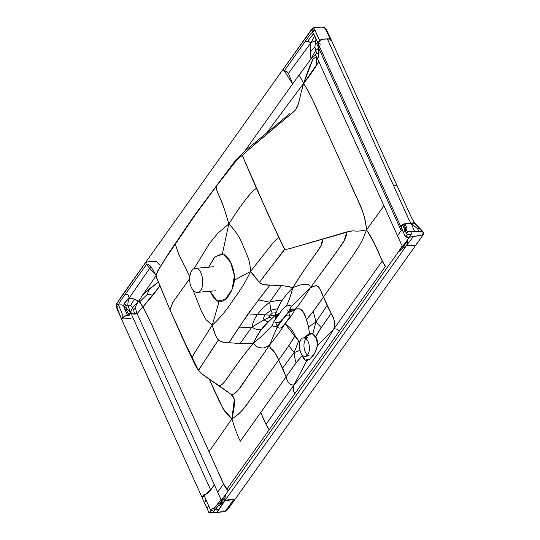 <?xml version="1.0" encoding="UTF-8"?>
<svg xmlns="http://www.w3.org/2000/svg" width="540" height="540" viewBox="0 0 540 540"><rect width="100%" height="100%" fill="white"/><g stroke="black" fill="none" stroke-linecap="round" stroke-linejoin="round"><path stroke-width="0.81" d="M208.481 511.522L205.916 505.879L208.481 511.522L209.513 512.528L210.917 512.764L210.587 512.966L216.824 512.325L218.896 509.679L215.183 509.598L218.309 505.582C219.159 505.528 219.139 506.615 224.654 500.985L316.069 373.187L406.546 245.471L413.221 236.696L409.05 237.263C407.012 240.907 408.557 238.444 398.277 252.005C405.047 241.934 400.579 246.53 401.288 244.175L317.642 58.961C318.452 56.133 319.451 55.681 318.722 48.087L401.173 230.641L318.722 48.087L317.858 42.896L318.722 48.087L319.903 47.426L315.711 50.389L311.013 58.921L310.514 51.678L310.865 42.836C310.338 49.336 310.392 54.702 311.013 58.921L292.613 83.896L244.478 151.511M207.644 509.706L204.451 502.598L207.023 507.971L208.933 506.162L207.023 507.971C208.049 511.063 208.879 512.582 209.513 512.528L210.823 510.692L215.183 509.598L218.896 509.679L224.654 500.985C228.852 499.102 230.195 499.757 233.861 499.365L224.654 500.985L225.43 494.815L398.277 252.005L406.566 241.137L409.05 237.263L407.646 237.04L409.05 237.263L411.176 234.191L407.248 234.765L404.757 230.209L403.616 232.679L400.957 226.793M204.977 503.388L204.451 502.598L204.977 503.388M288.245 312.269C289.055 312.667 291.391 311.675 295.259 309.299C299.7 307.861 302.656 309.481 304.135 314.145C306.99 319.91 308.738 326.363 309.386 333.504L303.845 337.858L311.938 333.261L316.481 338.222L317.493 345.674L333.835 328.975C336.643 328.651 338.425 329.461 339.181 331.405C338.425 329.461 336.643 328.651 333.835 328.975C325.566 343.15 320.787 349.535 314.591 358.412C308.3 367.072 303.703 373.856 294.023 384.899L306.909 360.551L294.023 384.899C293.058 389.887 293.423 392.681 295.13 393.282C293.423 392.681 293.058 389.887 294.023 384.899L266.031 424.339L294.023 384.899C303.703 373.856 308.3 367.072 314.591 358.412C320.787 349.535 325.566 343.15 333.835 328.975L382.313 260.989L333.835 328.975C334.915 323.737 334.577 319.748 332.822 316.994L323.521 296.987C318.722 287.611 319.903 282.865 310.291 287.921L291.263 306.612L288.245 312.269L290.655 311.783L295.259 309.299C293.504 308.63 291.62 308.921 289.615 310.163L292.538 309.035L290.5 310.912L290.655 311.783L290.5 310.912L288.799 311.263L290.5 310.912L292.538 309.035L295.259 309.299C299.855 303.743 303.062 299.187 310.291 287.921L340.976 245.741C344.736 240.577 346.707 235.966 346.876 231.896L344.135 240.678L336.663 251.903L310.291 287.921C310.075 284.931 308.617 283.79 305.897 284.492C302.981 284.783 301.982 283.703 292.741 287.766C287.381 293.409 283.716 297.783 281.745 300.888L277.722 308.657L270.938 310.156L272.288 313.132L270.257 315.178L272.288 313.132L276.095 312.728L272.288 313.132L270.938 310.156L265.066 314.847L247.988 313.909L265.066 314.847C263.702 316.805 263.358 318.478 264.013 319.876L269.312 317.311L270.257 315.178L269.312 317.311L272.167 318.236L269.312 317.311L264.013 319.876L268.124 322.144L261.205 329.738C258.282 330.183 255.177 329.306 251.89 327.105C255.177 329.306 258.282 330.183 261.205 329.738C258.781 332.809 256.183 337.237 253.409 343.022C248.495 343.825 244.08 343.96 240.158 343.447L228.974 342.758L247.988 313.909L270.034 285.079L281.212 285.781L269.635 302.177L258.755 299.957L269.635 302.177C263.932 306.828 259.889 310.919 257.506 314.442C254.88 317.952 253.01 322.171 251.89 327.105L264.013 319.876L251.89 327.105L240.158 343.447L251.89 327.105L238.856 327.915L251.89 327.105C253.01 322.171 254.88 317.952 257.506 314.442C259.889 310.919 263.932 306.828 269.635 302.177C275.656 300.537 279.693 300.105 281.745 300.888C279.693 300.105 275.656 300.537 269.635 302.177L270.938 310.156L269.635 302.177L281.212 285.781C285.505 285.768 289.352 286.436 292.741 287.766C287.327 286.139 281.488 285.35 275.218 285.404L266.119 284.81C263.061 284.681 260.82 283.878 259.403 282.393L284.634 249.224C285.552 249.656 289.325 248.852 295.961 246.814L350.541 231.167C355.07 230.189 354.8 232.362 366.491 229.844C373.457 241.394 378.007 250.169 380.126 256.169C382.239 261.387 384.028 264.776 385.506 266.328L226.787 489.287L228.319 490.867L223.594 483.955L217.681 492.163L223.594 483.955L159.145 341.219C154.055 330.176 147.71 315.063 142.871 307.058L137.099 313.639L142.871 307.058L139.091 300.26L139.523 301.941L142.871 307.058L159.84 286.004L152.712 295.495C150.289 294.334 148.385 294.077 147.002 294.725L139.523 301.941L147.002 294.725L149.654 288.583L147.002 294.725C148.385 294.077 150.289 294.334 152.712 295.495L142.871 307.058C146.219 312.903 149.85 320.321 153.772 329.312L209.014 451.67L231.937 418.858C241.724 412.938 245.423 406.046 253.395 395.368L278.654 360.011L286.092 376.826C287.557 382.786 290.203 385.472 294.023 384.899C290.203 385.472 287.557 382.786 286.092 376.826C294.03 365.425 299.45 358.317 302.353 355.495L305.242 360.086L309.778 359.242L314.604 353.363L317.493 345.674C317.918 342.394 317.324 339.404 315.725 336.71C317.932 332.357 323.075 324.628 331.148 313.538L321.206 327.645L315.725 336.71L312.869 333.538L315.954 321.955L321.206 327.645L315.954 321.955L312.869 333.538L309.386 333.504L308.624 326.963L306.382 319.734L313.288 311.269L315.954 321.955L327.078 305.566L315.954 321.955L308.624 326.963L315.954 321.955L313.288 311.269L323.521 296.987C320.497 289.575 318.425 285.991 317.311 286.22C316.373 285.194 314.03 285.761 310.291 287.921C303.062 299.187 299.855 303.743 295.259 309.299C290.871 316.744 291.019 316.535 284.958 323.764L299.795 342.347L295.063 335.644L288.832 345.627L294.145 352.586L298.553 341.105L294.145 352.586L288.832 345.627L278.654 360.011L282.596 368.05L286.092 376.826L296.116 362.894C295.272 360.693 294.617 357.257 294.145 352.586L282.596 368.05L294.145 352.586L299.909 350.359L294.145 352.586C294.617 357.257 295.272 360.693 296.116 362.894L302.353 355.495C303.48 358.85 304.999 360.538 306.909 360.551C311.85 358.715 315.38 353.761 317.493 345.674L333.835 328.975C335.009 322.535 334.112 317.385 331.148 313.538L327.078 305.566L323.521 296.987L353.936 254.043C358.925 246.395 362.266 242.028 366.491 229.844C365.492 215.217 360.774 207.347 356.96 198.113L319.889 116.012C315.252 104.672 309.839 93.791 303.649 83.369L312.923 59.238C310.21 64.874 307.118 72.92 303.649 83.369L266.578 133.083L303.649 83.369C300.55 94.021 300.409 95.816 299.491 99.508L297.79 105.881C295.475 110.822 295.259 110.417 285.64 118.476L261.846 138.375C249.197 148.952 242.737 154.784 242.474 155.858C241.663 155.439 239.159 157.559 234.968 162.209L216.149 186.556L194.879 215.399L166.138 257.654C157.95 270.236 154.683 276.642 156.33 276.858L169.985 309.798L182.237 337.372L198.443 370.312L200.367 372.769L231.167 394.43L234.32 399.188L231.937 418.858C235.076 429.158 237.863 436.624 240.314 441.248L286.092 376.826L260.773 412.506L266.031 424.339L269.217 429.685C267.678 428.152 264.863 422.422 260.773 412.506L240.314 441.248C237.863 436.624 235.076 429.158 231.937 418.858C234.293 407.727 234.407 405.101 234.522 401.632L233.813 397.44L231.167 394.43C233.456 395.05 236.446 392.708 240.138 387.396L269.528 345.188L244.505 381.355C238.457 390.778 234.009 395.138 231.167 394.43L218.599 385.364C220.347 386.195 222.689 384.507 225.605 380.302L233.773 368.888C238.606 361.874 245.147 353.248 253.409 343.022C242.561 356.656 234.488 367.43 229.183 375.34C224.249 383.089 220.718 386.431 218.599 385.364L206.557 377.298L229.716 393.39M227.131 509.895L226.328 509.909L224.876 511.67L227.401 509.834L235.163 499.142L423.346 234.576L423.812 233.381L423.265 232.99L422.908 233.699L423.536 233.766L422.928 234.853L423.812 233.381L422.908 233.699L422.01 235.028L409.05 237.263L405.945 236.601C405.601 237.114 404.831 235.811 403.616 232.679L404.757 230.209L402.617 224.222L400.795 226.422C403.4 232.774 405.115 236.169 405.945 236.601L407.248 234.765L411.176 234.191C411.561 233.806 411.338 232.821 410.515 231.248C409.01 230.904 407.72 231.538 406.647 233.145L407.498 231.896L405.709 228.427L405.736 231.437L405.709 228.427L407.498 231.896L414.477 231.12L422.651 231.761L410.515 231.248C411.892 233.327 411.406 235.332 409.05 237.263L405.945 236.601L407.248 234.765C407.221 233.969 406.39 232.45 404.757 230.209L402.617 224.222L403.907 223.945L405.709 228.427L404.008 227.61L405.709 228.427L406.762 227.819L405.709 228.427L403.907 223.945L404.96 223.756L411.264 223.519L417.251 228.454L411.264 223.519L404.818 223.79L400.822 226.638L405.135 236.203C406.296 237.175 407.201 237.465 407.855 237.08L407.673 236.804M406.762 227.819L404.96 223.756L406.762 227.819M159.381 264.816C157.984 262.703 156.803 261.637 155.837 261.596C150.647 261.421 147.211 261.772 145.51 262.656L122.546 294.914L116.377 304.418L116.174 305.579L116.539 305.384L117.275 306.956L116.539 305.384L117.234 303.899L116.174 305.586L116.728 303.561L118.597 305.154L123.154 316.184L121.412 318.782L204.525 502.956L206.105 499.898L210.823 510.692L209.513 512.528L212.99 512.588L215.183 509.598L214.637 507.944L220.968 499.433L136.809 312.984L134.48 314.05C133.839 314.368 132.53 313.821 130.552 312.41L210.668 489.901L202.088 497.462L203.796 494.782C207.063 494.046 208.406 493.938 214.333 484.745L210.668 489.901L130.552 312.41L121.412 318.782C119.124 313.706 116.046 307.044 116.201 305.991L116.714 307.874L118.597 305.154C118.422 304.034 120.596 300.469 125.111 294.449C126.563 296.224 127.764 291.654 129.148 298.1L150.93 266.558L129.148 298.1C128.432 295.036 127.778 293.902 127.183 294.705L125.111 294.449L146.381 264.573L125.111 294.449C120.596 300.469 118.422 304.034 118.597 305.154C120.562 304.594 122.303 304.796 123.822 305.775C123.977 303.73 123.539 303.615 129.148 298.1L134.345 299.147L138.267 301.583C136.127 299.491 133.09 298.33 129.148 298.1C127.953 301.833 127.589 304.425 128.054 305.87L130.552 312.41C133.778 314.462 135.864 314.658 136.809 312.984L135.432 308.043C135.5 306.646 136.445 304.493 138.267 301.583L156.188 275.542L150.93 266.558C147.434 263.007 147.663 266.018 146.381 264.573L145.591 262.494L146.381 264.573L156.242 275.454M131.483 317.999C126.184 318.985 122.816 319.174 121.385 318.56L116.714 307.874L118.597 305.154L116.728 303.561L145.51 262.656M149.654 288.583L158.186 282.11L142.648 294.853L149.654 288.583M225.146 511.596L233.861 499.365L226.328 509.909L227.401 509.834L235.177 499.129L228.474 508.464M295.13 393.282L226.787 489.287C225.254 487.742 222.419 482.045 218.282 472.196L209.014 451.67L231.937 418.858L224.296 410.731L218.747 400.221L209.169 379.053L222.946 408.476L231.937 418.858C238.498 414.632 243.891 409.246 248.117 402.692L278.654 360.011C271.863 345.047 270.83 351.884 269.528 345.188C265.349 347.767 262.481 348.59 260.921 347.672C258.734 348.233 256.23 346.68 253.409 343.022C256.23 346.68 258.734 348.233 260.921 347.672C262.481 348.59 265.349 347.767 269.528 345.188C271.175 351.317 274.685 349.468 278.654 360.011C286.726 348.948 292.194 340.828 295.063 335.644C291.296 327.213 288.428 326.43 284.958 323.764C281.522 329.495 278.228 334.071 269.528 345.188C278.228 334.071 281.522 329.495 284.958 323.764C291.019 316.535 290.871 316.744 295.259 309.299C300.578 307.429 304.283 310.912 306.382 319.734C309.886 315.968 315.596 308.387 323.521 296.987L353.936 254.043C358.925 246.395 362.266 242.028 366.491 229.844C354.956 232.294 354.281 230.351 352.316 230.978L346.876 231.896L291.398 248.137C287.719 249.149 285.464 249.507 284.634 249.224L268.738 215.851L242.474 155.858C242.784 155 245.673 152.213 251.134 147.494L285.64 118.476C291.539 113.738 294.887 110.781 295.677 109.613L298.607 103.248C299.761 99.097 299.477 97.922 303.649 83.369L299.059 74.878L303.649 83.369C313.139 98.692 316.278 108.871 326.396 130.43L351.216 185.382C356.319 198.761 364.493 208.784 366.491 229.844L383.987 205.862L366.491 229.844C370.42 235.697 373.275 240.759 375.057 245.032L382.313 260.989L385.506 266.328L295.13 393.282M126.293 309.974L126.171 307.996L130.552 312.41C130.093 314.172 129.627 315.097 129.168 315.191L123.154 316.184L118.597 305.154C120.562 304.594 122.303 304.796 123.822 305.775C123.728 306.855 124.99 310.061 127.609 315.387L124.686 308.981L123.822 305.775L126.171 307.996L123.822 305.775L124.497 303.17L129.148 298.1C127.953 301.833 127.589 304.425 128.054 305.87L130.552 312.41L132.503 307.746L138.267 301.583L132.503 307.746L130.552 312.41L126.171 307.996L126.293 309.974L129.168 315.191L126.293 309.974L124.686 308.981L126.293 309.974M220.401 511.198L223.938 510.901M216.31 512.359L212.99 512.588L215.183 509.598L210.823 510.692L203.796 494.782L206.105 499.898L204.451 502.598M277.391 326.558L269.528 345.188L277.391 326.558M277.722 325.634C274.954 327.065 273.159 326.97 272.322 325.337C273.281 322.481 274.435 320.315 275.791 318.836L275.009 315.556L265.066 314.847L270.938 310.156L277.722 308.657L275.009 315.556L280.105 312.781L278.006 315.812L277.013 315.731L278.309 313.632L278.168 314.489L279.207 314.165L278.168 314.489L277.013 315.731L275.009 315.556L268.124 322.144L264.013 319.876C263.358 318.478 263.702 316.805 265.066 314.847L275.009 315.556L275.791 318.836L276.851 317.466L276.365 317.021L275.346 317.79L277.013 315.731L276.365 317.021L276.851 317.466L278.006 315.812L275.009 315.556L268.124 322.144C263.878 325.235 258.971 332.195 253.409 343.022C246.247 343.845 239.828 343.865 234.157 343.082L225.085 342.441C222.089 342.232 219.908 341.348 218.552 339.781C216.324 338.081 214.238 333.207 212.288 325.161C217.228 341.881 217.958 341.705 228.974 342.758C242.102 322.063 253.692 305.795 270.034 285.079C258.019 285.431 260.159 281.576 250.452 271.546C243.999 285.579 238.343 292.444 232.099 301.556C226.638 310.122 220.037 317.993 212.288 325.161L206.179 319.822L201.582 311.58L192.976 290.054L201.582 311.58L206.179 319.822L212.288 325.161L195.521 351.371C192.665 356.022 191.626 358.614 192.422 359.134C186.28 346.491 178.808 330.041 169.985 309.798L173.036 302.029L189.641 278.755L172.881 302.285L169.985 309.798L156.533 277.729L170.546 311.101L192.598 359.546C195.068 365.276 197.66 369.684 200.367 372.769L200.387 372.789M281.86 321.017L281.104 322.124M130.694 305.444L132.503 307.746L130.694 305.444L128.054 305.87L130.694 305.444L134.345 299.147L130.694 305.444M133.63 309.724L134.48 314.05L133.63 309.724L132.503 307.746L133.63 309.724L135.432 308.043L133.63 309.724M125.921 305.647L126.171 307.996L125.921 305.647L124.497 303.17L125.921 305.647L128.054 305.87L125.921 305.647M227.387 509.848L224.849 511.684L216.547 512.474L224.654 500.985L219.787 505.325L218.309 505.582L220.435 502.389L220.995 502.862L219.787 505.325L220.995 502.862L225.302 497.205L220.995 502.862L220.435 502.389L225.43 494.815C222.041 499.392 220.556 500.931 220.968 499.433C215.035 508.619 213.698 508.741 210.425 509.456L214.637 507.944L215.183 509.598C218.518 505.69 216.459 508.288 225.43 494.815L224.654 500.985L316.069 373.187L406.546 245.471L398.277 252.005L406.546 245.471L413.221 236.696L422.01 235.028C423.482 233.388 423.698 232.301 422.651 231.761L419.627 228.569L417.251 228.454L419.445 231.599L417.251 228.454L419.627 228.569L413.883 222.629L411.264 223.519L414.619 223.054L413.883 222.629C419.681 228.359 422.807 231.815 423.265 232.99L423.698 233.881L423.326 234.603L423.812 233.381M312.971 29.45L313.544 28.337L314.685 29.768L312.626 32.589L314.685 29.768L319.552 40.19C314.098 28.552 314.401 27.506 312.302 28.829L283.257 69.154L292.613 83.896L288.461 73.373L310.865 42.836C308.833 41.614 307.672 41.195 307.375 41.58L305.39 41.202C309.757 34.742 312.167 31.873 312.626 32.589C313.673 33.649 315.407 37.017 317.837 42.7C315.407 37.017 313.673 33.649 312.626 32.589L313.18 33.743L311.985 30.321L312.302 28.829C311.762 29.545 311.877 30.8 312.626 32.589C312.167 31.873 309.757 34.742 305.39 41.202L284.128 71.078L305.39 41.202C307.091 42.613 305.357 40.014 310.865 42.836L314.672 36.032L310.865 42.836C313.342 41.405 314.935 41.249 315.637 42.363C316.352 42.971 317.378 44.874 318.722 48.087L318.749 55.208L317.642 58.961C316.811 56.849 316.001 55.694 315.212 55.498C314.429 55.296 313.025 56.444 311.013 58.921L315.711 50.389L318.722 48.087C317.378 44.874 316.352 42.971 315.637 42.363C314.935 41.249 313.342 41.405 310.865 42.836L288.461 73.373C285.404 69.194 285.309 72.657 284.128 71.078L283.257 69.154L312.302 28.829L313.544 28.337L312.971 29.45L313.666 31.07L312.971 29.45L311.985 30.321L312.971 29.45M330.878 40.642L330.986 39.366L325.944 28.762L323.845 27.007L324.837 27.452L323.987 27.047L325.971 28.809L325.228 28.411L330.197 38.86L325.904 29.612L323.845 27.007L314.699 27.567C312.525 27.891 312.255 28.532 307.969 34.405L283.473 68.857M323.987 27.047L322.785 27.513M316.703 57.017L316.055 66.042L318.829 61.567L303.649 83.369C308.995 76.68 313.126 70.909 316.055 66.042L316.703 57.017M316.906 56.052L312.923 59.238L316.906 56.052M313.808 33.736L313.18 33.743C314.185 34.931 315.752 37.989 317.871 42.93L321.604 39.42L327.335 38.907L405.871 212.841C408.875 219.233 408.571 219.55 411.264 223.519L414.477 231.12L411.264 223.519C408.193 219.038 408.193 217.566 402.745 205.929L327.335 38.907L330.986 39.366L330.197 38.86C325.681 38.752 322.13 39.191 319.552 40.19L317.871 42.93L400.822 226.638M317.837 42.7L320.659 44.206M406.566 241.137C408.038 240.01 408.031 241.454 406.546 245.471C407.619 242.906 407.983 241.556 407.653 241.421L406.566 241.137M313.362 33.898L307.375 41.58L313.362 33.898M314.834 46.771L315.711 50.389L314.834 46.771L310.514 51.678L314.834 46.771L315.637 42.363L314.834 46.771M316.548 52.778C316.946 52.643 317.682 53.453 318.749 55.208C317.682 53.453 316.946 52.643 316.548 52.778L315.212 55.498L316.548 52.778L315.711 50.389L316.548 52.778M315.954 38.698L315.637 42.363L315.954 38.698M315.023 36.747L314.618 36.099L315.023 36.747M405.297 243.965L404.116 244.364L405.297 243.965L407.653 241.421L405.297 243.965L401.564 249.601L405.297 243.965M156.269 276.494L156.533 277.729L156.269 276.494C156.026 275.022 156.715 272.781 158.342 269.777L169.709 251.721L194.603 215.123L230.735 166.712C236.527 158.605 245.174 150.383 251.863 145.287L289.845 113.609M121.385 318.56L116.174 305.579M423.346 234.576L415.908 245.248L413.087 245.741L406.546 245.471C411.973 246.065 415.091 245.997 415.894 245.268L415.915 245.234M191.329 287.334C192.962 290.756 194.954 292.43 197.303 292.37C205.814 292.43 203.614 266.983 195.244 268.407C190.215 268.38 187.799 280.139 191.329 287.334M206.557 377.298L200.367 372.769L198.443 370.312L192.422 359.134C190.66 357.946 196.25 350.453 212.288 325.161C220.037 317.993 226.638 310.122 232.099 301.556C238.343 292.444 243.999 285.579 250.452 271.546C250.304 260.321 246.827 254.894 243.371 246.55C240.422 238.214 235.562 230.695 228.778 224.006L222.446 253.679C229.048 255.575 235.157 269.062 234.414 280.091L250.452 271.546L270.648 245.828C274.489 241.083 277.229 238.363 278.883 237.674C275.366 238.95 269.561 247.469 250.452 271.546L234.414 280.091C233.408 291.458 225.335 302.798 218.97 301.786L214.036 298.397L209.993 291.249L217.208 301.172L225.227 299.45L232.139 289.278L234.394 275.603L230.627 262.413L223.533 254.036L215.21 256.52L208.622 267.226L214.677 257.04L222.446 253.679L228.778 224.006L217.829 233.185L209.135 243.972L194.002 268.738L209.135 243.972L217.829 233.185L228.778 224.006C237.222 210.782 243.682 201.609 248.157 196.499C251.998 191.794 254.752 189.088 256.426 188.372C253.145 190.31 246.375 196.58 228.778 224.006C225.248 211.093 222.122 201.994 219.402 196.702L216.743 190.195L216.149 186.556C201.467 205.862 187.839 225.005 175.264 243.986L178.612 254.003L189.803 276.466L178.477 253.685L175.264 243.986C160.988 264.688 154.156 276.669 156.33 276.858M402.064 229.385L397.507 235.798L402.064 229.385M330.986 39.366L397.136 185.875L393.485 185.402L397.136 185.875L411.568 217.843L414.619 223.054L421.315 229.885C424.096 232.916 423.826 232.895 423.698 233.881M277.148 325.991L288.387 312.012M283.723 325.391C281.779 328.03 279.794 328.718 277.769 327.463C276.446 327.449 281.529 321.455 284.162 317.439C286.166 315.023 288.083 314.435 289.926 315.677C291.209 315.623 287.152 320.301 283.723 325.391M309.494 348.597C309.211 342.036 307.253 338.459 303.629 337.871C297.101 337.824 298.789 357.338 305.208 356.245C307.746 355.725 309.17 353.174 309.494 348.597M198.443 370.312L218.552 339.781C204.356 360.437 197.633 372.728 198.443 370.312M278.883 237.674L256.426 188.372L242.474 155.858C241.421 154.096 231.741 165.301 216.149 186.556C215.082 190.195 221.873 197.519 228.778 224.006C235.562 230.695 240.422 238.214 243.371 246.55C246.827 254.894 250.304 260.321 250.452 271.546L259.403 282.393C274.941 261.293 284.81 250.27 284.634 249.224L278.883 237.674M292.741 287.766C299.153 277.385 304.945 268.677 310.115 261.644L318.33 250.047C321.341 245.923 322.819 242.257 322.758 239.044L320.834 245.99L314.746 255.143C308.772 263.081 301.435 273.956 292.741 287.766C290.351 297.29 288.043 303.494 285.829 306.369C288.043 303.494 290.351 297.29 292.741 287.766C281.765 299.106 279.322 304.614 277.722 308.657L275.009 315.556L280.105 312.781C280.881 311.269 282.785 309.13 285.829 306.369C288.839 304.938 290.648 305.019 291.263 306.612L310.291 287.921C310.075 284.931 308.617 283.79 305.897 284.492C302.981 284.783 301.982 283.703 292.741 287.766M218.97 301.786L212.288 325.161L218.97 301.786M272.322 325.337C268.981 328.806 265.626 333.49 253.409 343.022C265.626 333.49 268.981 328.806 272.322 325.337M415.894 245.268L423.326 234.603M206.125 506.628L204.525 502.956M208.406 511.542C208.751 512.744 209.48 513.223 210.587 512.966L216.547 512.474M283.338 68.992L120.879 297.223L116.377 304.418M215.939 290.77L197.303 292.37M195.244 268.407L213.86 266.713M281.516 319.896C279.45 323.561 274.928 322.731 275.562 322.238L277.769 327.463M289.926 315.677L287.759 310.466M303.629 337.871L307.672 337.514C308.711 336.629 303.5 338.688 303.966 346.282C304.675 355.955 310.48 356.461 309.258 355.894L305.208 356.245"/></g></svg>
